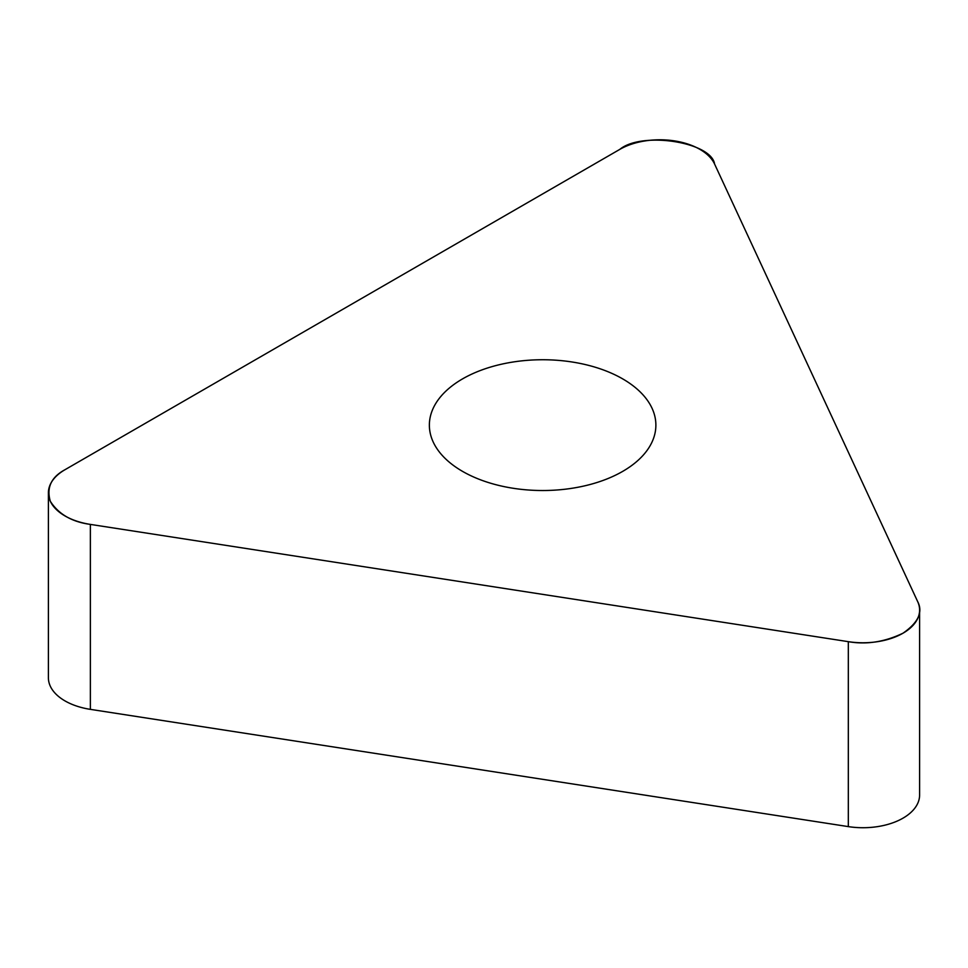 <?xml version="1.0" encoding="UTF-8"?>
<svg xmlns="http://www.w3.org/2000/svg" width="968" height="968" viewBox="0 0 968 968"><rect width="100%" height="100%" fill="white"/><g stroke="black" fill="none" stroke-linecap="round" stroke-linejoin="round"><path stroke-width="1.45" d="M919.6 610.082L919.6 795.03A56.628 32.694 180 0 1 848.319 826.611L90.375 709.362A56.628 32.694 180 0 1 48.4 677.781L48.4 492.821A56.628 32.694 0 0 0 90.375 524.402L848.319 641.663A56.628 32.694 0 0 0 919.6 610.082A56.628 32.694 0 0 0 917.676 601.612L714.578 164.028A56.628 32.694 0 0 0 619.835 149.362L64.989 469.71A56.628 32.694 0 0 0 48.4 492.821M571.943 361.971A113.256 65.388 0 0 0 429.369 425.134A113.256 65.388 0 0 0 542.625 490.522A113.256 65.388 0 0 0 655.88 425.134A113.256 65.388 0 0 0 571.943 361.971M90.375 524.402L848.319 641.663C866.408 644.833 884.643 642.002 903.011 633.193C918.269 622.593 923.157 612.066 917.676 601.612L714.578 164.028C711.371 141.933 641.76 131.164 619.835 149.362L64.989 469.71C51.183 477.163 46.307 487.69 50.324 501.291C58.612 514.226 71.959 521.921 90.375 524.402L90.375 709.362M848.319 826.611L848.319 641.663"/></g></svg>
